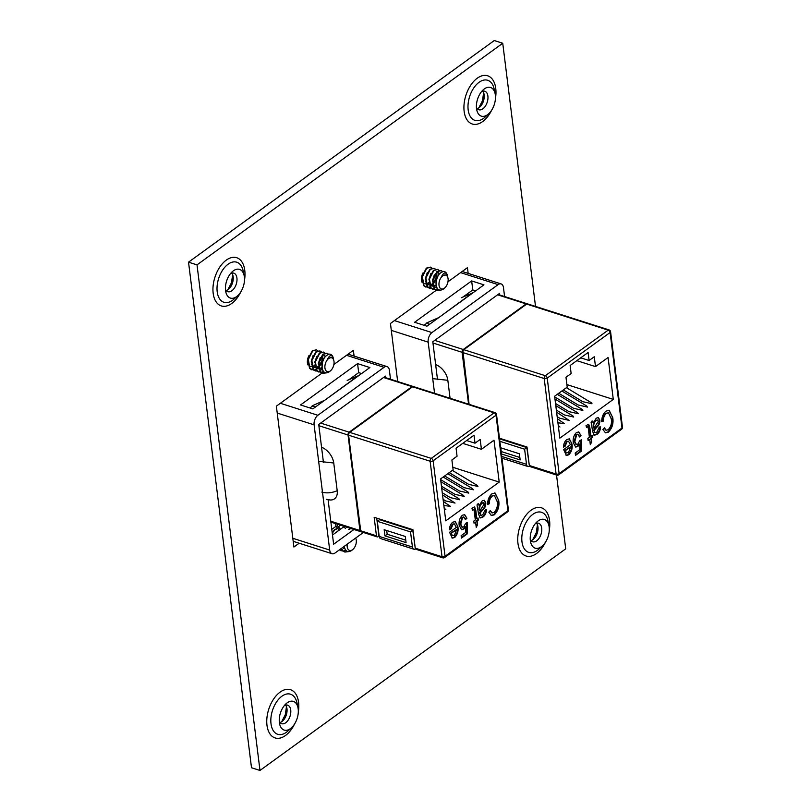 <?xml version="1.0" encoding="UTF-8"?>
<svg xmlns="http://www.w3.org/2000/svg" width="811" height="811" viewBox="0 0 811 811"><rect width="100%" height="100%" fill="white"/><g stroke="black" fill="none" stroke-linecap="round" stroke-linejoin="round"><path stroke-width="1.22" d="M308.95 355.603A8.13 4.744 107.7 0 0 307.937 364.94M423.028 272.912A8.13 4.744 107.7 0 0 422.014 282.248M226.198 290.5A9.732 5.677 107.7 0 0 228.134 289.547A9.732 5.677 107.7 0 0 228.925 288.898A9.732 5.677 107.7 0 0 233.173 276.804A9.732 5.677 107.7 0 0 233.041 276.004A9.732 5.677 107.7 0 0 231.743 273.114M230.466 273.652A9.732 5.677 -72.3 0 1 233.801 273.145A9.732 5.677 -72.3 0 1 236.924 278.001A9.732 5.677 -72.3 0 1 231.885 290.743A9.732 5.677 -72.3 0 1 227.881 291.676A9.732 5.677 -72.3 0 1 225.458 289.324M477.172 108.583A9.732 5.677 107.7 0 0 479.108 107.63A9.732 5.677 107.7 0 0 479.889 106.981A9.732 5.677 107.7 0 0 484.147 94.887A9.732 5.677 107.7 0 0 484.015 94.076A9.732 5.677 107.7 0 0 482.717 91.197M481.44 91.724A9.732 5.677 -72.3 0 1 484.775 91.217A9.732 5.677 -72.3 0 1 487.887 96.083A9.732 5.677 -72.3 0 1 482.859 108.826A9.732 5.677 -72.3 0 1 478.855 109.749A9.732 5.677 -72.3 0 1 476.432 107.407M280.008 722.51A9.732 5.677 107.7 0 0 281.944 721.557A9.732 5.677 107.7 0 0 282.735 720.908A9.732 5.677 107.7 0 0 286.982 708.814A9.732 5.677 107.7 0 0 286.851 708.013A9.732 5.677 107.7 0 0 285.553 705.124M284.276 705.661A9.732 5.677 -72.3 0 1 287.611 705.154A9.732 5.677 -72.3 0 1 290.733 710.02A9.732 5.677 -72.3 0 1 285.695 722.753A9.732 5.677 -72.3 0 1 281.691 723.686A9.732 5.677 -72.3 0 1 279.268 721.334M225.57 290.541A15.054 8.779 -72.3 0 1 232.149 271.827A15.054 8.779 -72.3 0 1 244.162 275.659A15.054 8.779 -72.3 0 1 244.375 276.906A15.054 8.779 -72.3 0 1 237.785 295.63A15.054 8.779 -72.3 0 1 225.772 291.788A15.054 8.779 -72.3 0 1 225.57 290.541M476.533 108.623A15.054 8.779 -72.3 0 1 483.123 89.899A15.054 8.779 -72.3 0 1 495.136 93.741A15.054 8.779 -72.3 0 1 495.349 94.988A15.054 8.779 -72.3 0 1 488.759 113.702A15.054 8.779 -72.3 0 1 476.746 109.87A15.054 8.779 -72.3 0 1 476.533 108.623M279.379 722.55A15.054 8.779 -72.3 0 1 285.959 703.836A15.054 8.779 -72.3 0 1 297.972 707.668A15.054 8.779 -72.3 0 1 298.184 708.915A15.054 8.779 -72.3 0 1 291.595 727.639A15.054 8.779 -72.3 0 1 279.582 723.797A15.054 8.779 -72.3 0 1 279.379 722.55M530.982 540.592A9.732 5.677 107.7 0 0 532.918 539.639A9.732 5.677 107.7 0 0 533.699 538.991A9.732 5.677 107.7 0 0 537.957 526.897A9.732 5.677 107.7 0 0 537.825 526.096A9.732 5.677 107.7 0 0 536.527 523.207M535.25 523.734A9.732 5.677 -72.3 0 1 538.585 523.227A9.732 5.677 -72.3 0 1 541.697 528.093A9.732 5.677 -72.3 0 1 536.669 540.836A9.732 5.677 -72.3 0 1 532.665 541.768A9.732 5.677 -72.3 0 1 530.242 539.416M530.343 540.633A15.054 8.779 -72.3 0 1 536.933 521.909A15.054 8.779 -72.3 0 1 548.946 525.751A15.054 8.779 -72.3 0 1 549.159 526.998A15.054 8.779 -72.3 0 1 542.569 545.712A15.054 8.779 -72.3 0 1 530.556 541.88A15.054 8.779 -72.3 0 1 530.343 540.633M188.527 262.166L197.012 264.873L259.986 770.45L251.501 767.743L188.527 262.166L494.264 40.55L502.739 43.257L535.524 306.426M421.821 277.332A8.13 4.744 -72.3 0 1 421.497 277.94M307.744 360.023A8.13 4.744 -72.3 0 1 307.41 360.631M259.986 770.45L565.713 548.834L556.528 475.043M313.654 366.075A8.13 4.744 107.7 0 0 314.709 365.041M354.083 356.08L353.363 350.352L333.899 364.463M322.008 373.09L276.369 406.169L293.906 547.04L299.178 543.218M323.802 371.783L322.048 373.05M427.732 283.384A8.13 4.744 107.7 0 0 428.786 282.35M468.16 273.388L467.45 267.66L447.976 281.772M436.085 290.399L390.446 323.477L397.674 381.535M437.879 289.091L436.125 290.358M197.012 264.873L502.739 43.257M434.554 393.305L428.178 342.151L391.297 330.371M471.657 280.93L414.614 322.271L426.91 326.204L483.954 284.854L471.657 280.93L472.772 289.933L475.672 290.855M394.42 320.588L431.959 332.581L498.126 284.62L460.587 272.628M498.126 284.62A7.309 4.258 107.7 0 1 501.127 283.921A7.309 4.258 107.7 0 1 503.469 287.57L504.584 296.552M499.728 295.001L499.535 293.41L432.8 341.786L437.514 379.629M431.959 332.581A7.309 4.258 107.7 0 0 428.178 342.151M424.011 325.272L426.738 323.295L429.637 324.228M463.122 296.927L472.772 289.933M563.321 389.939L582.734 401.658L592.02 403.777L591.29 402.692L566.433 387.688M558.738 393.264L578.152 404.973L587.448 407.102L586.708 406.017L561.851 391.014M554.714 396.914L573.57 408.298L582.866 410.417L582.126 409.332L557.269 394.328M555.525 403.493L568.987 411.623L578.284 413.742L577.544 412.657L554.977 399.032M556.346 410.072L564.415 414.938L573.701 417.057L572.961 415.972L555.788 405.612M557.167 416.651L559.833 418.263L569.119 420.382L556.61 412.191M557.927 422.754L564.537 423.697L557.431 418.77M598.102 417.513L599.299 419.926C599.43 422.947 598.427 425.339 596.278 427.093L593.642 430.154L594.939 432.628L596.825 432.172L598.913 427.772L600.495 426.921C600.404 430.337 599.197 432.841 596.876 434.443L594.21 435.304L592.659 431.432L591.087 422.217L592.628 421.102L593.267 422.866L596.267 418.172L598.386 417.574L599.846 420.108C599.988 423.129 598.984 425.511 596.835 427.265L594.199 430.327L594.777 432.587M576.459 432.537L578.78 431.969L581 435.578L579.49 436.957L577.959 434.372L576.733 434.645L574.806 441.448L576.398 444.529L577.878 444.175L579.743 440.637L581.325 439.826L581.467 451.078L575.496 455.407L575.202 453.025L579.875 449.639L579.804 444.215L577.716 446.597L575.668 447.054L573.286 442.674C572.738 438.639 573.803 435.254 576.459 432.537M589.1 360.5L594.27 356.759L595.497 366.613L608.078 357.499L613.288 399.407L559.843 438.143L554.623 396.244L567.203 387.131L565.977 377.267L571.137 373.526L570.143 365.508L588.107 352.491L589.1 360.5L580.737 357.833M567.102 441.63L565.115 446.222L563.544 447.084C563.615 443.799 564.72 441.275 566.838 439.511L569.393 438.852L571.978 444.002C572.678 448.28 571.603 451.889 568.734 454.839L566.362 455.417L563.655 449.598L570.386 444.712L568.582 441.285L566.544 441.448L564.568 446.05L565.115 446.222M586.394 427.062L587.417 426.87L586.505 427.559L586.049 425.582L588.695 424.285L589.881 427.701L590.935 436.156L592.091 435.314L592.354 437.423L591.199 438.264L591.665 441.965L590.317 444.661L589.658 439.38L588.117 440.495L587.853 438.386L589.394 437.271L588.31 428.512L587.975 427.042L587.174 427.073L587.975 427.042M606.273 413.519C604.236 415.394 603.252 417.929 603.333 421.122L601.732 421.71C601.691 417.249 603.09 413.742 605.929 411.167L609.152 410.295L612.781 417.736C613.663 423.443 612.204 428.238 608.392 432.141L605.493 432.861L602.908 429.485L604.377 427.843L606.222 430.225L608.159 429.718C610.987 426.748 612.021 423.119 611.241 418.851L608.534 412.951L605.716 413.336C603.678 415.222 602.695 417.756 602.776 420.939L603.333 421.122M499.535 438.852L526.856 447.581L529.238 464.906M501.421 453.947L520.155 459.938L519.385 453.775L500.651 447.784M501.725 456.421L526.501 464.328L524.616 449.203L499.84 441.296M468.576 404.172L462.118 352.319L432.952 343.002M450.064 398.262L447.834 380.298A14.385 9.154 -125.9 0 0 435.639 364.585M434.726 340.387L463.233 349.49L526.116 303.912L497.599 294.809M576.834 360.662L595.497 366.613M462.899 350.92L469.093 404.334L462.675 352.501A2.159 1.257 -72.3 0 1 463.791 349.673L526.674 304.095A2.159 1.257 -72.3 0 1 527.555 303.892L609.091 329.925A2.159 1.257 107.7 0 0 608.199 330.138L526.674 304.095M529.319 465.504L556.103 474.05A2.159 1.257 107.7 0 0 556.792 475.134L530.009 466.578A2.159 1.257 -72.3 0 1 529.319 465.504L527.018 447.013L499.464 438.214M462.412 350.757L463.405 350.048M463.233 349.49A2.159 1.257 107.7 0 0 462.118 352.319M527.262 303.851A2.159 1.257 107.7 0 0 526.998 303.709A2.159 1.257 107.7 0 0 526.116 303.912M566.889 384.586L613.288 399.407M559.955 427.022L558.252 425.349M472.945 292.832L461.266 297.749M437.92 318.226L472.914 292.589M437.889 317.983L426.241 323.143M447.834 380.298L433.135 378.686M526.501 464.328A4.319 2.514 107.7 0 0 527.88 466.487A4.319 2.514 107.7 0 0 529.522 466.163M526.856 447.581L524.616 449.203M500.792 447.834L501.249 451.555L519.851 457.495M564.568 446.05L563.574 446.587M569.119 438.781L571.978 444.002M571.42 443.82C572.13 448.098 571.045 451.717 568.176 454.657L568.734 454.839M568.176 454.657L566.078 455.316M568.298 441.235L566.544 441.448M565.845 452.639L568.47 452.731L570.559 446.891L564.892 450.419L566.646 452.984M564.892 450.419L566.352 452.933M570.559 446.891L565.449 450.592M578.496 431.898L581 435.578M580.443 435.395L579.348 436.399M577.665 434.321L576.733 434.645M576.175 434.463L574.249 441.265L574.806 441.448M574.249 441.265L576.124 444.418M580.767 440.109L580.909 450.906L581.467 451.078M580.909 450.906L575.435 454.87M577.716 446.597L577.158 446.425L579.247 444.033L579.804 444.215M577.158 446.425L575.394 446.942M588.401 424.234L590.378 435.973L590.935 436.156M591.604 435.669L592.354 437.423M591.797 437.251L590.641 438.082L591.199 438.264M590.641 438.082L591.665 441.965M591.107 441.782L590.185 443.627M588.056 439.967L589.658 439.38M592.071 420.929L593.267 422.866M599.299 419.926L599.846 420.108M596.278 427.093L596.835 427.265M593.642 430.154L594.199 430.327M599.937 426.748C599.846 430.154 598.64 432.658 596.318 434.26L596.876 434.443M596.318 434.26L593.946 435.193M597.291 420.078L595.598 420.382C593.632 422.125 592.861 424.386 593.267 427.164L593.936 428.218L598.325 421.335L597.585 420.118L596.156 420.564C594.189 422.308 593.409 424.569 593.824 427.336L593.936 428.218M593.267 427.164L593.824 427.336M595.598 420.382L596.156 420.564M602.776 420.939L601.742 421.315M608.858 410.224L612.781 417.736M612.224 417.553C613.106 423.261 611.646 428.066 607.834 431.959L608.392 432.141M607.834 431.959L605.219 432.75M604.053 428.218L605.949 430.104M608.24 412.88L605.716 413.336M447.51 276.642L447.226 274.807C445.411 271.604 443.364 272.526 441.072 277.585A7.269 4.237 -72.3 0 1 444.59 275.03A7.269 4.237 -72.3 0 1 447.986 278.153A7.269 4.237 -72.3 0 1 448.088 278.761A7.269 4.237 -72.3 0 1 444.904 287.783A7.269 4.237 -72.3 0 1 439.015 285.33A7.269 4.237 -72.3 0 1 441.072 277.585L442.553 275.75L445.158 274.939M447.226 274.807A10.229 5.971 107.7 0 0 444.367 271.563A10.229 5.971 107.7 0 0 443.637 271.421C438.427 272.942 435.963 277.717 436.227 285.746C437.443 290.085 439.866 291.179 443.475 289.04L444.904 287.783M444.59 275.03C446.455 274.676 447.591 275.791 448.007 278.376M436.744 287.378L435.882 287.226M436.683 287.226L435.436 287.084M436.136 285.229L434.28 286.131M434.027 286.192L433.175 286.242M436.075 284.793L434.108 285.918M433.844 285.989L433.135 286.101M432.729 286.101L431.898 285.948M436.815 275.162L436.308 278.619L433.115 283.698M432.385 284.255L430.753 285.006M429.222 285.066L427.275 283.941L425.978 281.174M436.379 275.02L435.862 278.477L433.013 283.242M432.344 283.82L430.58 284.793M429.201 284.975L426.829 283.799L425.714 281.721M428.847 283.13L427.215 283.88M426.951 283.931L426.11 283.992M428.806 282.694L427.042 283.657M426.779 283.738L426.069 283.84M425.663 283.85L424.832 283.698M435.994 283.485L436.065 280.768L438.204 275.476M438.528 272.82L439.582 273.611M432.415 280.961L434.341 274.797M438.092 272.678L439.369 273.844M428.877 279.836L430.803 273.672M425.339 278.7L427.275 272.547M421.811 277.575L422.359 274.361M443.637 271.421L444.327 271.553M440.616 290.166L436.744 290.612L434.655 289.192L432.983 280.241L437.372 271.655L441.204 270.56L442.644 271.553M439.947 290.135L436.298 290.47L434.22 289.051L432.537 280.099L436.936 271.513L440.981 270.499M434.848 289.679L431.128 288.067L429.445 279.106L433.844 270.529L437.666 269.424L439.065 270.377M432.993 289.405L430.682 287.925L428.999 278.974L433.398 270.387L437.443 269.364M431.32 288.544L427.59 286.932L425.907 277.98L430.306 269.404L434.128 268.299L435.537 269.252M429.455 288.28L427.154 286.79L425.471 277.838L429.871 269.262L433.905 268.238M427.782 287.418L424.062 285.807L422.379 276.855L426.779 268.269L430.6 267.174L431.999 268.127M425.917 287.145L423.616 285.665L421.933 276.713L426.333 268.127L430.377 267.113M429.931 286.82L428.036 287.398M437.585 288.757L435.101 289.649M436.906 273.256L436.825 275.598M434.848 281.691L433.226 284.103M432.476 284.925L431.584 285.736M355.634 538.088A7.269 4.237 -72.3 0 1 356.171 539.599A7.269 4.237 -72.3 0 1 356.272 540.197A7.269 4.237 -72.3 0 1 353.099 549.229A7.269 4.237 -72.3 0 1 347.199 546.776A7.269 4.237 -72.3 0 1 347.24 544.171M344.269 546.32L344.411 547.192C345.638 551.531 348.051 552.626 351.66 550.487L353.099 549.229M344.928 548.814L344.067 548.662M344.868 548.672L343.621 548.52M344.32 546.675L342.577 547.547M336.97 531.763L339.201 529.948M332.257 533.202L334.963 529.715L337.852 528.478M332.165 532.432L334.517 529.573L337.741 528.346M345.77 550.203L343.286 551.095M343.043 551.125L339.535 549.757M341.178 550.851L339.373 549.878M348.801 551.602L344.928 552.058L342.85 550.639L341.553 548.297M348.132 551.581L344.482 551.916L342.404 550.497L341.238 548.52M333.433 359.334L333.149 357.499C331.334 354.295 329.286 355.218 326.995 360.277A7.269 4.237 -72.3 0 1 330.513 357.722A7.269 4.237 -72.3 0 1 333.909 360.844A7.269 4.237 -72.3 0 1 334.01 361.453A7.269 4.237 -72.3 0 1 330.827 370.475A7.269 4.237 -72.3 0 1 324.937 368.022A7.269 4.237 -72.3 0 1 326.995 360.277L328.475 358.442L331.081 357.621M333.149 357.499A10.229 5.971 107.7 0 0 330.29 354.255A10.229 5.971 107.7 0 0 329.56 354.113C324.349 355.634 321.886 360.408 322.149 368.437C323.366 372.776 325.789 373.871 329.398 371.732L330.827 370.475M330.513 357.722C332.378 357.367 333.514 358.482 333.929 361.067M322.666 370.069L321.795 369.917M322.606 369.917L321.359 369.775M322.058 367.92L320.203 368.823M319.94 368.883L319.098 368.934M321.997 367.484L320.031 368.61M319.767 368.681L319.058 368.792M318.652 368.792L317.821 368.64M322.737 357.854L322.231 361.311L319.027 366.39M318.307 366.947L316.675 367.697M315.144 367.758L313.188 366.633L311.9 363.865M322.302 357.712L321.785 361.169L318.936 365.933M318.267 366.511L316.503 367.474M315.114 367.667L312.752 366.491L311.637 364.413M314.769 365.822L313.137 366.572M312.874 366.623L312.022 366.684M314.729 365.386L312.965 366.349M312.701 366.43L311.992 366.531M311.586 366.542L310.755 366.39M321.916 366.177L321.987 363.46L324.126 358.168M324.451 355.512L325.495 356.303M318.338 363.652L320.264 357.489M324.015 355.37L325.292 356.526M314.8 362.527L316.726 356.364M311.262 361.392L313.188 355.238M307.734 360.266L308.281 357.053M329.56 354.113L330.29 354.255M326.539 372.857L322.666 373.303L320.578 371.884L318.895 362.933L323.295 354.346L327.117 353.251L328.567 354.245M325.86 372.827L322.22 373.161L320.142 371.742L318.459 362.791L322.859 354.204L326.894 353.19M320.771 372.371L317.05 370.759L315.367 361.797L319.767 353.221L323.589 352.116L324.988 353.069M318.905 372.097L316.604 370.617L314.921 361.665L319.321 353.079L323.366 352.055M317.243 371.235L313.512 369.623L311.829 360.672L316.229 352.096L320.051 350.991L321.46 351.944M315.378 370.972L313.066 369.481L311.394 360.53L315.783 351.954L319.828 350.93M313.705 370.11L309.974 368.498L308.302 359.547L312.691 350.96L316.523 349.865L317.922 350.818M311.84 369.836L309.538 368.356L307.856 359.405L312.255 350.818L316.3 349.805M316.645 369.056L316.138 369.36M315.854 369.512L313.958 370.09M323.498 371.448L321.024 372.34M322.829 355.948L322.748 358.29M320.771 364.382L319.139 366.795M318.399 367.616L317.506 368.427M347.595 527.444L347.382 527.525A1.369 0.872 54.1 0 1 346.297 527.18L346.044 526.947M449.243 472.631L468.657 484.349L477.943 486.468L477.213 485.383L452.345 470.38M444.661 475.956L464.074 487.664L473.36 489.793L472.631 488.709L447.763 473.705M440.626 479.605L459.492 490.99L468.788 493.108L468.048 492.024L443.191 477.02M441.448 486.184L454.91 494.315L464.206 496.433L463.466 495.349L440.89 481.724M442.269 492.764L450.328 497.63L459.624 499.748L458.884 498.664L441.711 488.303M443.09 499.343L445.756 500.955L455.042 503.073L442.532 494.882M443.85 505.446L450.46 506.388L443.353 501.462M484.025 500.205L485.211 502.617C485.353 505.638 484.349 508.031 482.2 509.784L479.565 512.846L480.852 515.32L482.748 514.863L484.836 510.464L486.407 509.612C486.326 513.028 485.12 515.532 482.788 517.134L480.132 517.996L478.581 514.123L477.01 504.908L478.551 503.793L479.189 505.557L482.19 500.863L484.309 500.265L485.769 502.8C485.911 505.821 484.907 508.203 482.758 509.957L480.122 513.018L480.7 515.279M462.382 515.228L464.693 514.661L466.923 518.27L465.413 519.648L463.882 517.063L462.655 517.337L460.729 524.139L462.321 527.221L463.801 526.866L465.666 523.328L467.237 522.517L467.389 533.77L461.418 538.098L461.124 535.716L465.798 532.33L465.727 526.907L463.628 529.289L461.591 529.745L459.198 525.366C458.661 521.331 459.715 517.945 462.382 515.228M475.023 443.191L480.193 439.45L481.42 449.304L493.99 440.191L499.211 482.099L445.766 520.834L440.545 478.936L453.126 469.822L451.899 459.959L457.059 456.218L456.066 448.199L474.029 435.183L475.023 443.191L466.66 440.525M453.014 524.322L451.038 528.914L449.466 529.765C449.537 526.491 450.642 523.967 452.761 522.193L455.316 521.544L457.901 526.694C458.6 530.972 457.526 534.581 454.657 537.531L452.285 538.109L449.568 532.29L456.309 527.403L454.505 523.977L452.467 524.139L450.48 528.742L451.038 528.914M472.316 509.754L473.34 509.561L472.428 510.251L471.972 508.274L474.617 506.976L475.804 510.393L476.858 518.847L478.014 518.006L478.277 520.115L477.121 520.956L477.578 524.656L476.239 527.353L475.581 522.071L474.04 523.186L473.776 521.078L475.317 519.963L474.232 511.204L473.898 509.734L473.097 509.764L473.898 509.734M492.196 496.21C490.148 498.086 489.175 500.62 489.256 503.813L487.654 504.401C487.614 499.941 489.013 496.433 491.851 493.858L495.075 492.987L498.694 500.428C499.586 506.135 498.126 510.93 494.315 514.833L491.415 515.553L488.83 512.177L490.3 510.535L492.145 512.917L494.081 512.41C496.91 509.44 497.934 505.811 497.153 501.543L494.446 495.643L491.638 496.028C489.591 497.913 488.617 500.448 488.698 503.631L489.256 503.813M379.203 536.406L412.424 547.019A4.319 2.514 107.7 0 0 413.803 549.179L380.582 538.565A4.319 2.514 -72.3 0 1 379.203 536.406L377.318 521.291L379.558 519.658L412.779 530.272L415.161 547.597M406.078 542.63L405.307 536.466L384.161 529.705L384.931 535.868L406.078 542.63M412.424 547.019L410.538 531.894L377.318 521.291M351.051 528.549L348.497 529.492M376.699 518.128L378.93 536.02L378.027 536.679A2.159 1.257 107.7 0 1 377.145 536.882A2.159 1.257 107.7 0 1 376.456 535.807L374.155 517.317L412.931 529.705L415.242 548.185L442.025 556.741L430.124 461.226L348.598 435.193A2.159 1.257 -72.3 0 1 349.713 432.364L412.596 386.786A2.159 1.257 -72.3 0 1 413.478 386.583L495.014 412.617A2.159 1.257 107.7 0 0 494.122 412.829L412.596 386.786M330.766 521.209L359.942 530.526L348.041 435.01L318.865 425.694M326.397 499.272L329.945 499.971A14.385 9.154 -125.9 0 0 337.204 490.726L333.747 462.99A14.385 9.154 -125.9 0 0 321.561 447.277M320.649 423.078L349.156 432.182L412.039 386.604L383.522 377.5M309.934 407.963L312.661 405.987L315.56 406.919M462.757 443.353L481.42 449.304M377.145 536.882L361.189 531.783A2.159 1.257 -72.3 0 1 360.49 530.708L348.598 435.193M360.804 531.519L348.335 433.449L349.328 432.739M349.156 432.182A2.159 1.257 107.7 0 0 348.041 435.01M359.942 530.526A2.159 1.257 107.7 0 0 360.631 531.61A2.159 1.257 107.7 0 0 360.925 531.641M413.184 386.543A2.159 1.257 107.7 0 0 412.921 386.401A2.159 1.257 107.7 0 0 412.039 386.604M452.802 467.278L499.211 482.099M445.878 509.713L444.175 508.041M358.867 375.523L347.189 380.44M323.832 400.918L358.837 375.28M323.802 400.675L312.154 405.835M321.785 492.074C326.529 493.453 331.669 493.007 337.204 490.726M333.747 462.99L319.058 461.378M335.511 523.582A5.028 3.193 -125.9 0 0 337.406 527.991L339.312 530.07M337.305 524.159A2.737 1.744 -125.9 0 0 338.329 526.826L340.508 529.198M345.608 528.569L342.587 525.842M413.803 549.179A4.319 2.514 107.7 0 0 415.445 548.854M412.779 530.272L410.538 531.894M507.514 511.934A2.159 2.159 0 0 0 508.396 509.926A2.159 1.085 -7.1 0 1 507.919 510.727A2.159 1.369 -125.9 0 1 507.514 511.934L444.641 557.512A2.159 1.369 -125.9 0 0 445.046 556.305L507.919 510.727L496.028 415.202L433.145 460.78L445.046 556.305A2.159 1.085 -7.1 0 1 442.025 556.741A2.159 1.257 107.7 0 0 442.715 557.826L415.931 549.27A2.159 1.257 -72.3 0 1 415.242 548.185M386.715 530.526L387.171 534.246L405.774 540.187M387.171 534.246L384.931 535.868M450.48 528.742L449.497 529.279M455.042 521.473L457.901 526.694M457.343 526.511C458.043 530.789 456.968 534.408 454.099 537.348L454.657 537.531M454.099 537.348L452.001 538.007M454.221 523.926L452.467 524.139M451.768 535.331L454.393 535.422L456.481 529.583L450.815 533.111L452.568 535.676M450.815 533.111L452.274 535.625M456.481 529.583L451.372 533.283M464.419 514.59L466.923 518.27M466.366 518.087L465.271 519.091M463.588 517.012L462.655 517.337M462.098 517.154L460.172 523.957L460.729 524.139M460.172 523.957L462.047 527.109M466.69 522.801L466.832 533.597L467.389 533.77M466.832 533.597L461.347 537.561M463.628 529.289L463.081 529.117L465.169 526.724L465.727 526.907M463.081 529.117L461.317 529.634M474.323 506.926L476.3 518.665L476.858 518.847M477.527 518.361L478.277 520.115M477.72 519.942L476.564 520.774L477.121 520.956M476.564 520.774L477.578 524.656M477.02 524.474L476.108 526.319M473.979 522.659L475.581 522.071M477.993 503.621L479.189 505.557M485.211 502.617L485.769 502.8M482.2 509.784L482.758 509.957M479.565 512.846L480.122 513.018M485.85 509.44C485.769 512.846 484.562 515.35 482.241 516.952L482.788 517.134M482.241 516.952L479.869 517.884M483.214 502.769L481.521 503.073C479.554 504.817 478.774 507.078 479.189 509.855L479.859 510.91L484.248 504.026L483.508 502.81L482.079 503.256C480.112 505 479.331 507.26 479.747 510.028L479.859 510.91M479.189 509.855L479.747 510.028M481.521 503.073L482.079 503.256M488.698 503.631L487.664 504.006M494.781 492.916L498.694 500.428M498.136 500.245C499.029 505.952 497.569 510.758 493.757 514.65L494.315 514.833M493.757 514.65L491.142 515.441M489.966 510.91L491.871 512.795M494.163 495.572L491.638 496.028M331.79 529.39L336.18 526.207M363.369 532.482L335.034 553.011A7.309 4.258 107.7 0 1 332.034 553.71L293.197 541.312M292.822 538.281L329.692 550.061L314.1 424.842L277.22 413.063M357.57 363.622L300.536 404.963L312.833 408.896L369.877 367.545L357.57 363.622L358.695 372.624L361.594 373.547M280.342 403.28L317.882 415.273L384.049 367.312L346.51 355.319M384.049 367.312A7.309 4.258 107.7 0 1 387.05 366.613A7.309 4.258 107.7 0 1 389.392 370.262L390.507 379.244M385.651 377.693L385.458 376.101L318.723 424.477L323.427 462.321M328.09 499.708L333.635 544.222L353.971 529.482M317.882 415.273A7.309 4.258 107.7 0 0 314.1 424.842M329.692 550.061A7.309 4.258 107.7 0 0 332.034 553.71M349.044 379.619L358.695 372.624M343.722 526.876L332.49 535.017M244.162 275.659L243.188 270.975A21.045 12.277 107.7 0 0 228.094 264.214A21.045 12.277 107.7 0 0 217.196 291.767A21.045 12.277 107.7 0 0 232.585 300.273A21.045 12.277 107.7 0 0 234.278 298.874L237.785 295.63M244.476 280.353A25.303 14.76 107.7 0 0 226.269 260.128A25.303 14.76 107.7 0 0 213.171 293.268A25.303 14.76 107.7 0 0 231.672 303.496A25.303 14.76 107.7 0 0 240.766 291.98M227.932 289.689A13.29 7.755 107.7 0 0 232.696 274.787M495.136 93.741L494.163 89.058A21.045 12.277 107.7 0 0 479.068 82.296A21.045 12.277 107.7 0 0 468.17 109.85A21.045 12.277 107.7 0 0 483.559 118.355A21.045 12.277 107.7 0 0 485.252 116.956L488.759 113.702M495.45 98.435A25.303 14.76 107.7 0 0 477.243 78.211A25.303 14.76 107.7 0 0 464.145 111.34A25.303 14.76 107.7 0 0 482.646 121.569A25.303 14.76 107.7 0 0 491.73 110.063M478.906 107.772A13.29 7.755 107.7 0 0 483.66 92.87M297.972 707.668L296.998 702.985A21.045 12.277 107.7 0 0 281.904 696.223A21.045 12.277 107.7 0 0 271.006 723.777A21.045 12.277 107.7 0 0 286.395 732.282A21.045 12.277 107.7 0 0 288.087 730.893L291.595 727.639M298.286 712.362A25.303 14.76 107.7 0 0 280.079 692.138A25.303 14.76 107.7 0 0 266.981 725.277A25.303 14.76 107.7 0 0 285.482 735.506A25.303 14.76 107.7 0 0 294.575 723.99M281.741 721.699A13.29 7.755 107.7 0 0 286.506 706.797M548.946 525.751L547.972 521.067A21.045 12.277 107.7 0 0 532.878 514.306A21.045 12.277 107.7 0 0 521.98 541.86A21.045 12.277 107.7 0 0 537.369 550.365A21.045 12.277 107.7 0 0 539.062 548.966L542.569 545.712M549.26 530.445A25.303 14.76 107.7 0 0 531.053 510.22A25.303 14.76 107.7 0 0 517.955 543.35A25.303 14.76 107.7 0 0 536.456 553.578A25.303 14.76 107.7 0 0 545.539 542.072M532.715 539.781A13.29 7.755 107.7 0 0 537.47 524.879M621.996 428.036L610.105 332.51L547.222 378.088L559.124 473.614L621.996 428.036A2.159 1.085 -7.1 0 0 622.473 427.235A2.159 2.159 0 0 1 621.601 429.242A2.159 1.369 -125.9 0 0 621.996 428.036M621.601 429.242L558.718 474.82A2.159 1.369 -125.9 0 0 559.124 473.614A2.159 1.085 -7.1 0 1 556.103 474.05L544.211 378.534L462.675 352.501M463.791 349.673L545.327 375.706L608.199 330.138A2.159 1.369 -125.9 0 1 610.105 332.51A2.159 1.085 -7.1 0 0 610.571 331.719L622.473 427.235M589.323 427.529L589.881 427.701M593.713 430.753L594.27 430.935M547.222 378.088A2.159 1.369 -125.9 0 0 545.327 375.706A2.159 1.257 -72.3 0 0 544.211 378.534A2.159 1.085 -7.1 0 0 547.222 378.088M360.49 530.708L376.456 535.807M349.713 432.364L431.249 458.397L494.122 412.829A2.159 1.369 -125.9 0 1 496.028 415.202A2.159 1.085 -7.1 0 0 496.494 414.411L508.396 509.926M338.329 526.826L340.559 525.204M475.246 510.22L475.804 510.393M479.636 513.444L480.193 513.627M433.145 460.78A2.159 1.369 -125.9 0 0 431.249 458.397A2.159 1.257 -72.3 0 0 430.124 461.226A2.159 1.085 -7.1 0 0 433.145 460.78M232.645 274.665L231.48 282.725L227.83 289.76M483.62 92.748L482.454 100.807L478.804 107.843M286.455 706.675L285.29 714.734L281.64 721.77M537.429 524.758L536.264 532.817L532.604 539.852M501.127 283.921L462.179 271.482M527.88 466.487L501.948 458.205M568.582 441.285L568.024 441.113M577.959 434.372L577.402 434.199M576.398 444.529L575.84 444.357M587.772 426.89L587.215 426.708M597.585 420.118L597.028 419.946M606.222 430.225L605.665 430.053M608.534 412.951L607.976 412.769M610.571 331.719A2.159 2.159 0 0 0 609.091 329.925M556.792 475.134A2.159 2.159 0 0 0 558.718 474.82M498.076 294.474L526.998 303.709M454.505 523.977L453.947 523.805M463.882 517.063L463.324 516.891M462.321 527.221L461.763 527.049M473.695 509.582L473.137 509.399M483.508 502.81L482.95 502.638M492.145 512.917L491.588 512.734M494.446 495.643L493.899 495.46M496.494 414.411A2.159 2.159 0 0 0 495.014 412.617M442.715 557.826A2.159 2.159 0 0 0 444.641 557.512M330.878 522.112L360.631 531.61M383.998 377.166L412.921 386.401M387.05 366.613L348.101 354.174"/></g></svg>
